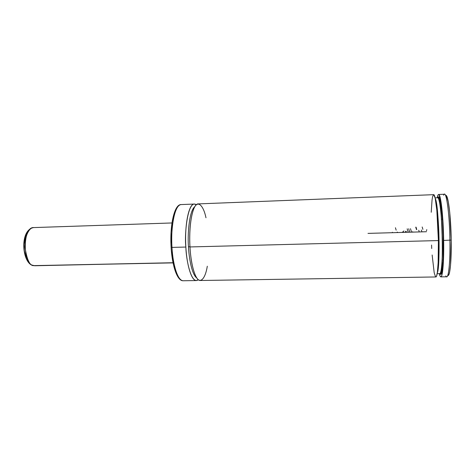 <?xml version="1.0" encoding="UTF-8"?>
<svg xmlns="http://www.w3.org/2000/svg" width="475" height="475" viewBox="0 0 475 475"><rect width="100%" height="100%" fill="white"/><g stroke="black" fill="none" stroke-linecap="round" stroke-linejoin="round"><path stroke-width="0.71" d="M205.99 217.776C203.555 205.8 197.511 198.669 193.551 209.368C189.697 219.973 189.359 237.286 189.97 246.947C190.445 255.918 192.221 269.622 196.228 277.05C200.278 284.65 205.408 278.368 207.302 266.22M192.06 264.213C191.027 259.059 190.327 253.264 189.953 246.816L188.462 246.733C187.542 236.105 188.789 211.316 194.91 206.536C188.789 211.316 187.542 236.105 188.462 246.733L189.947 246.81C189.46 237.156 189.768 228.416 190.885 220.596M196.852 278.047C191.55 274.36 188.884 256.548 188.462 246.733C188.884 256.548 191.55 274.36 196.852 278.047M441.483 219.242L442.474 219.207M438.164 219.343L437.552 219.367L438.164 219.343M438.443 251.94L439.048 251.928L438.443 251.94M438.936 256.975L438.354 256.987L438.936 256.975M438.918 235.262L438.294 236.022M171.107 247.285L171.974 247.404C170.673 235.428 173.072 205.277 181.094 204.571C175.317 204.042 170.501 225.085 171.974 247.404L185.862 247.047C184.442 224.627 188.908 203.502 194.311 204.054L196.306 204.778C187.91 198.485 184.187 233.777 185.862 247.047L171.974 247.404C173.025 266.499 178.256 281.253 183.16 280.755C176.302 280.458 172.348 258.626 171.974 247.404L171.107 247.285M196.383 280.553L198.336 279.722C191.288 285.38 186.058 259.564 185.862 247.047C186.877 266.232 191.799 281.058 196.383 280.553L183.16 280.755C177.3 281.093 172.199 266.202 171.113 247.362C171.588 256.951 174.153 273.606 179.586 278.552M432.143 254.998L434.203 272.804L435.551 276.806L436.21 276.753L436.525 276.183L437.368 272.317L438.164 262.473L438.395 240.57C438.033 216.297 435.575 193.752 433.633 194.673L198.217 203.9C192.927 203.348 188.563 224.491 189.97 246.947L438.395 240.57L436.834 210.229L435.177 198.194L433.788 194.703M443.638 195.249C445.989 188.296 449.576 212.153 449.92 240.273C449.611 215.917 446.809 193.313 444.511 194.245L438.615 194.477C440.711 193.551 443.329 216.119 443.668 240.433L451.208 240.077C450.912 215.43 447.931 193.058 445.627 195.599M441.679 209.618L441.548 212.361L441.679 209.618M448.18 275.452L448.964 274.425L449.677 271.837L450.543 265.187L451.208 240.077L443.668 240.433L442.884 220.471L441.008 201.839L439.132 194.827L438.407 194.542L438.069 194.94L437.208 197.796C437.617 195.635 438.087 194.53 438.609 194.477M447.788 275.387C449.872 277.204 451.565 261.256 451.208 240.077L449.754 212.568L448.234 201.436L446.542 195.955M442.73 222.454L442.724 222.971M440.859 276.883L440.135 276.218L439.262 273.647C439.791 275.785 440.319 276.866 440.842 276.883C442.67 277.341 444.03 261.208 443.668 240.433L443.193 265.317L442.189 273.903L441.554 276.123L440.859 276.883L446.743 276.794C448.738 277.246 450.264 261.09 449.92 240.273C450.336 264.664 448.18 281.432 445.823 275.844M442.914 259.944L443.038 261.131M439.969 273.63L440.77 274.491L441.429 273.76L442.771 266.042L443.43 251.168L443.335 236.324L442.439 217.906L441.251 206.12L439.5 197.861L438.799 196.899L437.914 197.778M436.507 207.005L436.691 204.784M437.902 197.802C440.468 191.134 443.294 222.039 443.365 237.631C443.87 251.376 442.89 279.217 439.957 273.606M438.372 266.701L438.063 264.492M437.825 267.953L438.075 269.277L437.825 267.953M437.154 273.683L439.814 273.636C440.806 273.606 441.489 272.793 441.869 271.195L443.08 260.318L443.258 235.315L442.647 221.688L440.729 203.52C439.577 198.039 439.221 198.117 437.76 197.778C442.13 194.881 444.333 276.296 439.814 273.636C442.178 272.745 442.688 249.672 442.32 237.643C442.178 224.265 440.194 197.968 437.76 197.778L435.1 197.879M436.258 202.225L436.08 203.561L436.258 202.225M435.26 198.603C438.835 203.692 440.568 267.674 437.279 272.947C439.048 267.817 439.268 248.633 438.977 237.702C438.793 225.702 437.374 203.448 435.26 198.603M431.555 245.047L431.733 248.532M433.455 194.732L432.559 196.905L432.054 199.975L431.223 212.266M367.994 233.391L426.455 231.729M189.97 246.947C190.974 266.148 195.807 280.998 200.296 280.493L435.866 276.961C437.552 277.412 438.775 261.315 438.395 240.57L189.97 246.947M171.392 251.032L173.476 264.712L175.008 270.251L176.777 274.615M177.721 276.308L178.701 277.655M177.496 207.106L175.673 209.736L174.052 213.726L172.152 221.944L171.077 232.192L170.941 243.479M438.039 227.442L438.657 228.089M437.956 226.712L438.621 227.406M426.514 230.755L426.782 229.621M416.041 227.151L416.753 229.556M418.742 230.232L419.259 231.937L418.742 230.232M421.913 231.859L421.355 230.025L421.913 231.859M422.898 229.377L422.18 226.967M403.091 232.394L403.875 230.909L403.091 232.394M405.727 231.266L405.187 232.334L405.727 231.266M406.422 232.299L406.107 231.26L406.422 232.299M407.17 228.802L408.203 232.251L407.17 228.802M409.753 232.204L408.708 228.754L409.753 232.204M410.495 228.701L411.54 232.156L410.495 228.701M412.739 232.121L412.609 231.681L412.739 232.121M416.462 229.562L415.744 227.157M397.682 232.548L397.26 232.055M402.687 231.788L402.509 232.412M392.504 232.697L392.374 232.257L392.504 232.697M396.156 230.149L395.426 227.751M32.876 265.525L33.553 265.638C29.747 265.774 26.897 259.635 24.991 247.214C24.635 234.116 30.477 226.925 33.648 227.584C22.574 226.735 22.438 264.213 33.553 265.638L173.031 262.734L34.687 265.757L32.205 265.115M27.746 232.222L25.418 236.639L24.023 244.334L24.35 251.026L26.475 258.293M27.093 259.445L28.458 261.363M437.042 212.515L437.606 212.491M437.748 222.609L438.372 222.591M438.461 248.122L439.084 248.104M438.265 260.039L438.817 260.027M171.113 247.362C169.717 225.34 174.26 204.333 181.094 204.571L194.311 204.054M438.431 252.943L439.037 252.932M437.285 215.49L437.867 215.472M173.06 262.883L33.25 265.62C21.981 263.607 19.202 229.93 33.648 227.584L171.98 222.959"/></g></svg>
